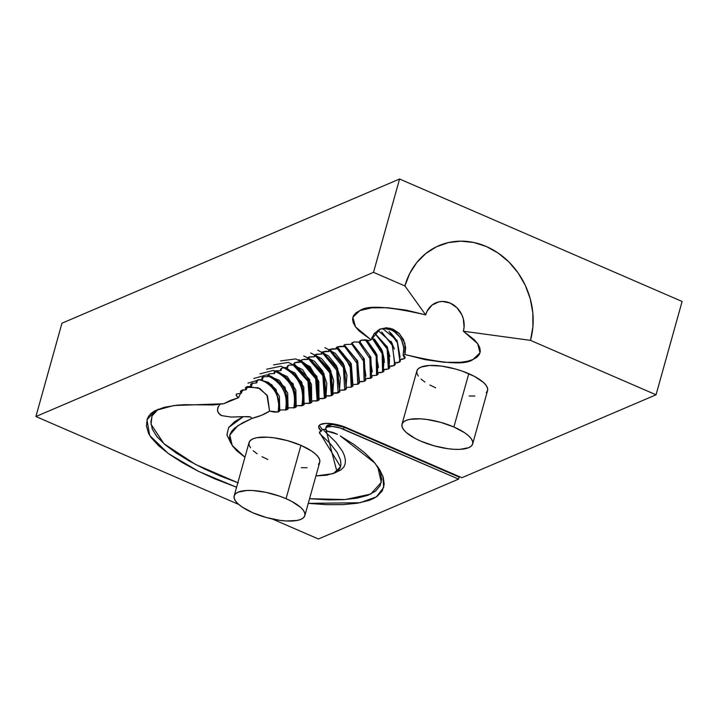 <?xml version="1.0" encoding="UTF-8"?>
<svg xmlns="http://www.w3.org/2000/svg" width="718" height="718" viewBox="0 0 718 718"><rect width="100%" height="100%" fill="white"/><g stroke="black" fill="none" stroke-linecap="round" stroke-linejoin="round"><path stroke-width="1.08" d="M318.406 464.393L319.725 462.293A36.69 12.188 -164.4 0 0 300.941 445.357L286.051 498.687A36.69 12.188 15.6 0 1 304.836 515.623A36.69 12.188 15.6 0 1 252.951 512.823A36.69 12.188 15.6 0 1 234.167 495.887A36.69 12.188 15.6 0 1 286.051 498.687L300.941 445.357A36.69 12.188 -164.4 0 0 249.056 442.557L249.092 445.043L250.492 447.808M252.951 512.823L266.225 517.49L280.002 520.37L286.41 520.99L297.064 520.478L300.896 519.356L303.517 517.723L304.836 515.623L304.8 513.137L303.4 510.381L300.707 507.438L291.858 501.478L286.051 498.687L279.607 496.165L265.822 492.315L252.592 490.511L246.83 490.475L238.116 492.144L235.486 493.787L234.167 495.887L234.212 498.364L235.603 501.128L238.304 504.072L242.199 507.079L252.951 512.823M304.836 515.623L319.725 462.293L319.689 459.816L318.289 457.052L315.597 454.108L311.693 451.101L300.941 445.357L287.667 440.69L273.899 437.809L267.482 437.19L256.829 437.702L252.996 438.824L250.376 440.457L249.056 442.557L234.167 495.887M253.194 450.742L257.089 453.749M262.034 456.702L267.841 459.493M301.3 467.669L307.062 467.705M486.248 392.71L487.567 390.61A36.69 12.188 -164.4 0 0 468.782 373.683L453.893 427.004A36.69 12.188 15.6 0 1 472.677 443.939A36.69 12.188 15.6 0 1 420.793 441.139A36.69 12.188 15.6 0 1 402.008 424.212A36.69 12.188 15.6 0 1 453.893 427.004L468.782 373.683A36.69 12.188 -164.4 0 0 416.889 370.883L416.934 373.36L418.325 376.124M420.793 441.139L434.067 445.815L447.835 448.696L454.243 449.315L460.005 449.351L468.728 447.682L471.358 446.04L472.677 443.939L472.632 441.462L471.241 438.698L468.54 435.754L464.645 432.748L453.893 427.004L440.619 422.337L426.842 419.456L420.434 418.836L409.781 419.348L405.948 420.47L403.319 422.112L402.008 424.212L402.044 426.689L403.444 429.454L406.137 432.389L414.986 438.348L420.793 441.139M472.677 443.939L487.567 390.61L487.522 388.133L486.131 385.369L483.429 382.434L474.589 376.465L462.338 371.161L455.508 369.007L441.732 366.126L429.561 365.471L420.838 367.14L418.208 368.783L416.889 370.883L402.008 424.212M421.026 379.068L424.921 382.075M429.876 385.027L435.682 387.819M469.132 395.986L474.894 396.022M298.805 359.646C314.978 368.603 321.404 382.272 318.092 400.644L311.666 401.003L311.899 402.107L310.625 403.13L309 381.105L294.344 364.547L309 381.105L310.625 403.13L304.064 403.408L304.244 404.431L302.87 405.473C305.949 388.402 299.971 375.702 284.938 367.383L284.023 367.93C298.948 376.187 304.881 388.806 301.829 405.778C304.881 388.806 298.948 376.187 284.023 367.93L284.938 367.383C299.971 375.702 305.949 388.402 302.87 405.473L296.175 405.688L296.319 406.639L294.856 407.716C297.773 391.561 292.118 379.553 277.893 371.682L276.942 372.274C291.041 380.073 296.642 391.983 293.761 408.004C296.642 391.983 291.041 380.073 276.942 372.274L277.893 371.682C292.118 379.553 297.773 391.561 294.856 407.716L288.053 407.869L288.169 408.766L286.635 409.852C289.354 394.765 284.077 383.547 270.794 376.196L269.815 376.833C282.955 384.103 288.178 395.205 285.486 410.14C288.178 395.205 282.955 384.103 269.815 376.833L270.794 376.196C284.077 383.547 289.354 394.765 286.635 409.852L279.742 409.969L278.01 411.988C280.514 398.104 275.649 387.783 263.443 381.025L263.65 380.89C275.9 387.666 280.765 398.014 278.252 411.926C280.765 398.014 275.9 387.666 263.65 380.89L259.862 379.642M405.051 357.097L404.207 358.713L404.701 356.55L404.207 358.713L399.603 359.332L399.89 361.791L399.208 362.258L399.809 359.538L399.208 362.258L394.487 362.805L395.223 364.52L393.922 365.686L389.084 366.171L389.757 367.813L388.366 368.989C390.314 361.576 389.587 354.136 386.194 346.659L374.625 333.125L387.164 348.93L388.366 368.989L383.439 369.42L384.049 371L382.577 372.202C384.615 364.484 383.879 356.774 380.369 349.065C380.037 347.494 377.758 344.227 373.513 339.282L371.816 337.702L382.129 353.57L382.577 372.202L377.578 372.579L378.135 374.105L376.591 375.317C378.691 367.383 377.946 359.485 374.365 351.605L365.408 339.811L376.133 356.137L376.591 375.317L371.529 375.658L372.041 377.138L371.224 377.982L365.318 378.664L365.803 380.109L364.143 381.339L358.973 381.617L359.44 383.026L357.735 384.274L352.538 384.525L352.987 385.916L351.246 387.173L351.416 369.546L343.069 353.552M400.088 357.187L397.18 342.064C396.866 340.664 394.882 337.81 391.238 333.502L389.066 331.519L397.61 343.024L400.088 357.187M400.276 360.212L399.89 361.791L400.447 360.723L399.603 359.332L397.081 340.413L382.703 328.62L397.081 340.413L399.603 359.332L402.412 359.314L404.755 358.3L404.997 356.981L403.157 355.311L404.755 358.3L405.14 357.743M391.113 341.355L394.406 349.074M395.044 363.532L394.622 365.238L395.25 364.197L394.487 362.814L392.181 343.267L377.865 330.244L392.181 343.267L394.487 362.805L397.35 362.832L400.429 361.082M386.921 346.327L389.901 356.532M389.533 366.754L389.093 368.567L389.784 367.544L389.084 366.171L387.487 347.18L374.661 333.089L387.469 347.162L389.084 366.171L391.992 366.225L394.622 365.238M266.611 369.24L280.9 366.207L294.999 372.974L303.786 387.083L304.064 403.408L309.646 403.435L307.923 381.276L293.007 364.807L307.923 381.276L309.646 403.435L311.836 402.277L309.646 379.454L294.452 364.197L309.637 379.436L311.666 401.003L309.637 379.436L294.452 364.205M374.661 339.363L381.132 348.76C382.111 349.962 383.161 353.794 384.301 360.265M383.798 369.887L383.331 371.789L384.085 370.784L383.439 369.42L382.649 351.703L372.041 337.182L382.649 351.703L383.439 369.42L386.383 369.501L389.093 368.567M273.567 364.888L288.358 362.375L302.664 369.707L311.468 384.292L311.666 401.003L317.168 400.958L315.651 378.7L301.102 361.692L315.651 378.7L317.168 400.958L318.092 400.644L316.423 377.964L301.354 360.903M366.898 340.126L375.685 352.484L378.512 367.374L375.685 352.484L366.898 340.126M377.847 372.938L377.363 374.922L377.847 372.938M336.634 347.88L350.133 365.336L351.246 387.173L346.031 387.406L346.462 388.779L345.537 389.668L339.47 390.26L339.883 391.615L338.932 392.513L332.811 393.069L333.197 394.388L331.33 395.654L325.99 395.815L326.34 397.081L325.263 398.023L323.594 375.002L308.345 357.609L323.594 375.002L325.263 398.023L324.374 398.364L322.849 375.711L308.094 358.363L322.849 375.711L324.374 398.364L318.963 398.472L316.925 376.394L301.416 360.723L316.916 376.385L318.963 398.472L316.916 376.385L301.416 360.723M359.924 341.956L369.68 355.473L372.301 371.906L369.68 355.473L359.924 341.956M371.727 375.918L371.224 377.982L371.727 375.918M303.732 355.931L314.565 361.378L322.759 371.125L326.816 383.349L325.999 395.815L329.095 396.04L331.33 395.654L329.831 372.893L315.103 355.356L329.831 372.893L331.33 395.654L332.192 395.313L330.648 372.409L315.74 354.854M352.044 343.312L363.254 357.878L365.911 376.07L363.254 357.878L352.044 343.312L364.313 358.982L365.318 378.664L364.304 358.946L352.053 343.294L364.304 358.946L365.318 378.664L370.434 378.359L372.077 377.004L371.52 375.658L370.838 357.142L359.933 341.903L370.847 357.169L371.52 375.658L376.591 375.317L378.171 373.934L377.578 372.579L376.986 354.827L366.745 340L376.986 354.827L377.578 372.579L376.995 354.827L366.754 340L376.995 354.827L377.578 372.579L380.549 372.687L383.331 371.789M365.462 378.853L364.95 380.971L365.462 378.853M310.706 352.969L321.502 358.551L329.643 368.361L333.655 380.603L332.811 393.069L335.88 393.276L338.088 392.872L336.67 370.237L322.167 352.637L336.67 370.237L338.088 392.872L338.932 392.513L339.47 390.26L337.595 368.119L322.391 351.991L337.595 368.11L339.47 390.26L337.595 368.11L322.391 351.991M344.604 345.241L356.792 360.517L359.404 379.894L356.792 360.517L344.604 345.241M359.072 381.743L358.551 383.906L359.072 381.743M317.733 350.204L328.404 355.895L336.41 365.713L340.332 377.883L339.47 390.26L344.703 390.036L343.41 367.715L329.329 350.151L343.41 367.715L344.703 390.036L345.537 389.668L346.076 387.46M337.505 347.557L350.294 363.29L352.825 383.412L350.294 363.29L337.505 347.557M352.601 384.615L352.071 386.796L352.601 384.615M324.877 347.602L335.333 353.4L343.132 363.173L346.911 375.209L346.031 387.406L344.308 365.615L329.553 349.504L344.299 365.615L346.031 387.406L344.299 365.615L329.553 349.504M294.981 362.644L294.227 364.95L293.833 363.622L294.82 362.707L300.968 362.168L301.713 359.889L300.968 362.168L300.591 360.858L302.457 359.592L307.78 359.422L308.507 357.187L307.78 359.422L307.412 358.138L308.453 357.205L314.69 356.72L315.39 354.53L314.69 356.72L314.349 355.464L315.426 354.521L321.727 354.073L322.409 351.946L321.727 354.073L321.413 352.861L322.544 351.892L328.916 351.488L329.58 349.442L328.916 351.488L328.647 350.33L329.84 349.343L336.302 348.993L336.939 347.027L336.302 348.993L336.069 347.889L337.334 346.875L343.904 346.588L344.505 344.721M294.227 364.95L288.959 365.148L294.227 364.95L293.833 363.64L294.82 362.707L297.889 361.962L300.968 362.168L300.591 360.858L301.587 359.942L304.692 359.206L307.78 359.422L307.421 358.12L309.332 356.864L314.69 356.72L314.367 355.419L316.324 354.18L321.718 354.073L321.44 352.78L322.544 351.892L325.775 351.228L328.916 351.488L328.691 350.213L329.84 349.343L333.143 348.706L336.293 348.993L336.132 347.727L337.334 346.875L340.718 346.273L343.904 346.588L343.707 345.546L345.071 344.505L351.748 344.29L352.314 342.54M345.537 389.668L346.48 388.725L346.031 387.406L351.246 387.173L353.005 385.853L351.299 363.972L338.169 347.952M346.22 386.706L343.743 366.099L330.567 350.052M336.877 347.189L351.003 363.245L352.538 384.525L351.003 363.227L336.877 347.189L351.003 363.227L352.538 384.525L357.735 384.274L359.458 382.945L357.681 360.992L344.371 345.098L357.69 361.019L358.973 381.617M288.106 365.507L288.959 365.148L287.128 366.44L287.55 367.751L287.137 366.404L288.106 365.507M288.304 365.417L287.55 367.751L282.3 367.966L287.541 367.751M344.128 345.834L356.837 363.111L357.735 384.274M339.47 390.26L339.892 391.579L338.932 392.513M339.479 390.233L337.128 368.926L323.351 352.484M281.456 368.334L282.3 367.966L280.514 369.276L280.962 370.596L280.532 369.223L281.456 368.334M344.371 345.098L357.681 360.992L358.982 381.617L362.007 381.779L364.95 380.971L365.83 380.001L365.318 378.664M332.192 395.313L333.197 394.388L330.836 370.739L315.346 354.656L330.827 370.739L332.811 393.069L330.827 370.739L315.346 354.665M281.743 368.208L280.962 370.596L275.757 370.847L280.953 370.596M351.802 344.093L363.514 361.073L364.143 381.339M274.94 371.215L275.757 370.847L274.034 372.175L274.527 373.513L274.061 372.086L274.94 371.215M280.63 360.93L295.717 358.91L310.095 366.683L318.828 381.554L318.963 398.472L322.095 398.714L324.374 398.364L326.322 397.117L323.962 373.504L308.372 357.555L323.962 373.495L325.99 395.815L323.962 373.495L308.372 357.555M275.344 371.035L274.527 373.513L269.394 373.809L274.527 373.513M358.686 341.912L369.905 358.605L370.434 378.359M268.604 374.186L269.394 373.809L267.76 375.164L268.308 376.51L267.787 375.029L268.604 374.186M359.933 341.903L370.838 357.142L371.529 375.658M269.178 373.907L268.308 376.519L263.264 376.869L268.308 376.519M318.963 398.472L319.259 399.657L318.092 400.644L319.223 399.755L318.963 398.472M262.51 377.264L263.264 376.869L261.738 378.269L262.366 379.634L261.765 378.072L262.51 377.264M263.309 376.851L262.366 379.634M257.43 380.064L262.357 379.634L257.43 380.064M384.435 362.303L381.249 349.02L374.222 338.968M259.979 373.836L273.567 370.389L287.227 376.546L295.843 390L296.175 405.688L301.829 405.778L304.154 404.656L301.847 382.138L286.428 367.616L301.838 382.12L304.055 403.408L301.838 382.12L286.419 367.616M257.753 379.912L256.721 382.891L256.048 381.24L256.703 380.486L256.012 381.518L256.721 382.891L251.91 383.385L256.721 382.891M284.023 367.93L283.395 367.67L284.023 367.93M251.201 383.834L251.91 383.385L250.591 384.884L251.363 386.266L250.618 384.543L251.201 383.834M374.661 333.089L387.487 347.18L389.084 366.171M253.786 378.503L266.495 374.895L279.455 380.459L287.694 393.06L288.053 407.869L294.856 407.716L296.193 406.918L296.166 405.688L293.124 383.771L275.954 370.766L293.124 383.771L296.166 405.688L293.079 383.69L275.784 370.73M252.476 383.116L251.363 386.266L246.651 386.822L251.363 386.266M381.689 331.985L392.243 345.322L394.64 362.204M394.541 362.868L393.922 365.686M277.893 371.682L275.739 370.856M276.942 372.274L275.147 371.574L276.942 372.274M245.96 387.289L246.651 386.822L245.412 388.357L246.238 389.748L245.96 387.289L245.448 387.908M247.97 383.161L259.665 379.625L271.691 384.642L279.383 396.264L279.742 409.969L286.635 409.852L288.017 409.08L288.044 407.869L285.073 387.19L268.72 375.182L285.073 387.19L288.044 407.869L285.073 387.19L268.72 375.191M247.432 386.464L246.238 389.748L241.607 390.341L246.238 389.748M359.781 341.185L359.88 342.109L361.351 340.135L359.933 340.897L359.88 342.109L354.154 341.965L351.721 343.051L351.748 344.29L351.596 343.33L354.154 341.965L359.88 342.109L360.4 340.503M270.794 376.196L268.649 375.388M269.815 376.833L268.379 376.268L269.815 376.833M240.934 390.834L241.607 390.341L240.422 391.911L241.302 393.302L240.934 390.834L240.467 391.418M263.65 380.89L263.443 381.025C275.649 387.783 280.514 398.104 278.01 411.988L279.67 411.163L279.742 409.969L276.116 389.56L268.469 382.371L258.992 379.598L268.469 382.371L276.116 389.56L279.742 409.969L276.125 389.56L268.487 382.38L259.01 379.598M242.567 389.919L241.302 393.302L236.734 393.931L241.302 393.302M403.157 355.293L404.97 354.53L425.074 359.637L444.325 362.312L460.812 362.285L467.526 361.244L472.947 359.538L476.842 357.295L479.31 354.53L480.297 351.308L479.777 347.7L477.757 343.787L474.284 339.677L463.361 331.213L530.476 340.368L532.9 326.843L532.819 312.788L530.234 298.751L525.253 285.261L518.046 272.849L508.918 261.989L498.193 253.086L486.301 246.498L473.7 242.469L460.866 241.158L448.292 242.612L436.463 246.777L425.828 253.499L416.808 262.51L409.745 273.459L404.907 285.944L373.522 272.337L35.9 416.53L61.954 323.208L35.9 416.53L238.717 504.431L35.9 416.53L373.522 272.337L404.907 285.944L425.693 314.888L404.907 285.944A73.371 63.938 -113.1 0 1 486.301 246.498A73.371 63.938 -113.1 0 1 530.476 340.368L463.361 331.213A22.016 19.18 66.9 0 0 450.105 303.05A22.016 19.18 66.9 0 0 425.693 314.888L406.146 310.131L387.549 307.708L371.664 307.842L359.933 310.553L355.94 312.868L353.471 315.732L352.565 319.079L353.256 322.831L355.527 326.878L359.323 331.142L371.071 339.838L355.527 326.878L352.834 317.284L359.933 310.553C367.347 305.006 389.264 306.451 425.693 314.888L427.138 311.145L431.967 305.15L438.698 301.892L442.476 301.452L450.105 303.05L456.89 307.699L461.791 314.681L463.29 318.729L464.088 327.157L463.361 331.213L477.641 343.626L480.046 352.807L472.947 359.538C465.264 365.282 442.611 363.613 404.97 354.53L405.634 347.386L403.561 339.65L398.93 333.152L393.042 329.185L386.455 327.74L379.589 329.266L374.105 333.726L371.071 339.838L369.249 340.61L365.381 339.811L361.351 340.135L369.249 340.61L371.071 339.838L380.235 328.961L390.188 328.234L399.423 333.664L404.952 343.491L404.97 354.53L403.157 355.311L403.785 347.862L401.73 340.431C399.361 335.548 395.86 332.057 391.238 329.966L384.372 328.521L379.337 329.382M279.742 409.969L279.858 410.759M379.571 329.302L384.139 328.521M387.576 328.826L388.537 329.041M391.409 330.038L394.478 331.779L399.675 336.913M400.599 338.322L402.789 343.087L403.695 347.117L403.704 352.601M258.749 379.598L263.443 381.025L258.875 379.616M236.599 394.038L236.312 395.636L238.582 397.664C236.285 396.183 235.621 394.972 236.599 394.038L236.159 394.694M325.784 428.305L326.34 426.312L332.658 424.473L344.119 427.264L343.563 429.265L458.587 479.121L459.143 477.12L458.587 479.121L339.874 427.919L332.281 426.474L326.923 427.12L325.828 428.179L325.963 429.588L327.318 431.222L337.46 434.273L332.631 432.299L327.318 431.222A12.574 4.173 15.6 0 1 325.784 428.305A12.574 4.173 15.6 0 1 343.563 429.265L344.119 427.264L459.143 477.12L459.852 476.824L459.143 477.12L344.119 427.264L336.356 424.921L332.497 424.455L327.345 425.2L326.331 426.357M325.846 429.319L322.346 429.472L321.386 431.15A19.916 6.615 15.6 0 1 318.711 426.339A19.916 6.615 15.6 0 1 346.875 427.856L337.855 424.841L326.214 423.378L320.399 424.517L318.738 426.241L318.657 427.327L321.386 431.15L322.346 429.472L325.846 429.319M231.196 443.616L226.933 434.946L228.611 427.614L234.624 421.654L243.321 416.646L250.519 416.97L251.973 418.406C259.198 416.548 265.068 414.115 269.582 411.1L274.276 412.096L278.01 411.988L269.582 411.1L266.899 395.017L258.265 387.765L247.988 387.343M230.891 443.239L226.906 434.713L228.692 427.488L243.321 416.646L230.99 417.05L221.611 415.614L218.46 413.11L217.455 410.068L217.922 407.375L219.87 404.476M237.837 482.729L195.287 464.313L163.928 443.706L151.013 424.293L152.028 415.893L158.229 409.206L156.551 410.31L152.09 415.74L150.87 422.121L152.279 429.14L157.036 436.759L165.239 444.828L176.152 452.968L189.283 461.037L204.172 468.8L220.632 476.169L238.295 482.891M309.557 498.705L328.566 499.89L343.734 499.647L357.043 498.148L367.831 495.33L375.577 491.112L380.091 485.736L381.617 479.427L380.423 472.507L377.695 466.619L381.294 482.316L370.73 494.101L345.187 499.557L309.557 498.705M325.828 429.211L324.123 429.561L323.908 430.477L335.88 442.198L342.45 451.236L344.353 455.508L345.34 459.61L345.259 463.505L343.886 467.032L340.79 470.012L336.984 471.789L325.81 429.211M461.898 477.712L346.875 427.856L461.898 477.712L656.046 394.792L461.898 477.712M319.232 425.397L322.346 429.472M218.425 406.37L217.455 410.068L217.725 411.54L220.058 414.798L221.611 415.614L230.99 417.05L248.338 416.584L250.519 416.97L251.973 418.406L237.793 425.711L229.814 435.045L232.201 445.456L244.955 457.249L236.877 450.877L232.838 446.354L230.352 442.046L229.455 438.034L230.02 434.39L231.833 431.078L234.66 428.099L242.46 422.911L251.973 418.406L261.783 415.192L269.582 411.1L267.5 395.995L259.907 388.519L249.963 386.831L246.893 387.756M315.92 475.935L333.314 473.62L340.583 466.79L319.339 432.245L321.386 431.15L319.492 431.94L319.707 433.555L330.271 443.706L337.281 452.609L340.503 460.139L340.933 464.779L340 468.333L337.505 471.403L335.512 472.668L326.636 475.208L315.92 475.935M223.63 403.758L213.246 404.952L184.607 404.701L177.158 405.167L164.251 407.286L154.505 410.965L151.058 413.389L148.653 416.171L147.181 419.24L146.454 426.043L148.608 433.51L151.049 437.495L158.696 445.815L169.394 454.306L182.534 462.733L197.665 470.918L214.449 478.7L236.581 487.262L198.554 471.367L168.29 453.516L149.694 435.458L146.984 419.877L155.223 410.579L173.837 405.526L223.63 403.758L238.582 397.664L230.406 400.411L223.63 403.758M243.662 389.721L241.93 391.391M240.539 393.258L238.582 397.664M340.278 435.907L375.065 463.218L382.847 476.079L383.681 487.504L376.376 496.865L359.996 502.753L308.264 503.363L326.977 504.682L343.042 504.619L357.178 503.237L368.792 500.482L373.441 498.552L377.237 496.264L382.317 490.78L384.211 484.3L383.188 477.075L379.499 469.321L373.306 461.171L364.699 452.78L353.687 444.298L340.278 435.907M530.476 340.368L656.046 394.792L530.476 340.368M458.587 479.121L318.424 538.985L272.337 519.006L318.424 538.985L458.587 479.121M351.748 344.29L345.071 344.505L343.796 345.331L343.904 346.588M399.576 179.015L61.954 323.208L399.576 179.015L682.1 301.47L656.046 394.792L682.1 301.47L399.576 179.015L373.522 272.337L399.576 179.015"/></g></svg>
